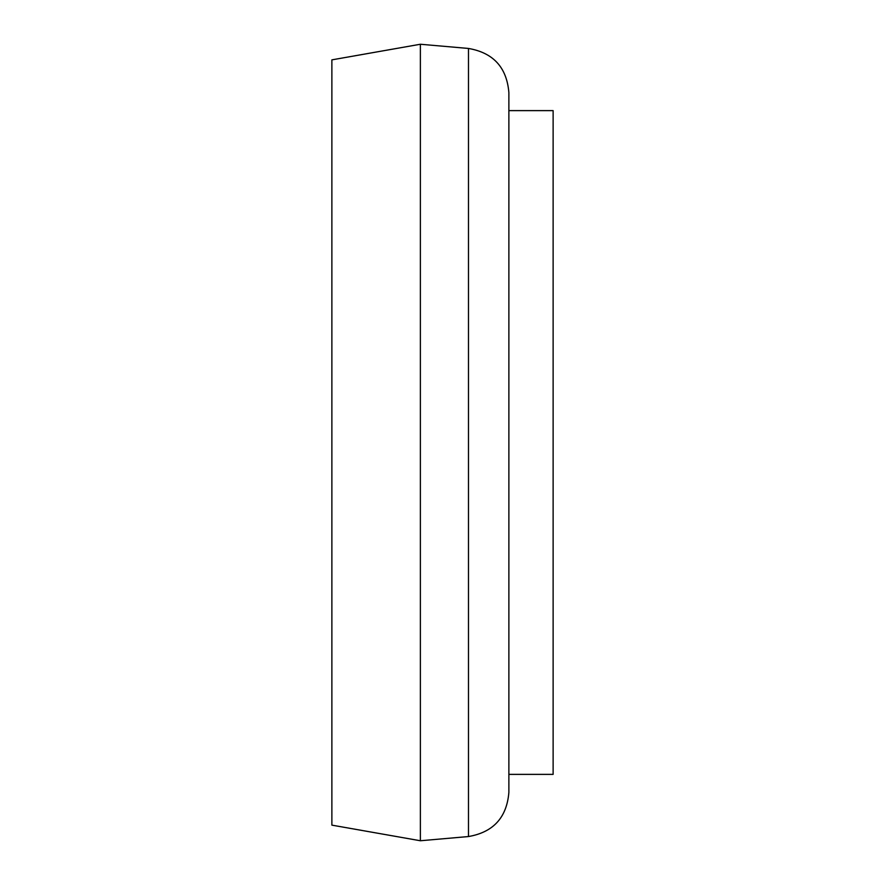 <?xml version="1.0" encoding="UTF-8"?>
<svg xmlns="http://www.w3.org/2000/svg" width="885" height="885" viewBox="0 0 885 885"><rect width="100%" height="100%" fill="white"/><g stroke="black" fill="none" stroke-linecap="round" stroke-linejoin="round"><path stroke-width="1.33" d="M331.875 442.5L331.875 59.859L420.375 44.25L420.375 840.75L331.875 825.141L331.875 442.5M468.486 48.454L468.486 836.546C493.299 832.254 506.762 817.552 508.875 792.462L508.875 92.538C506.762 67.448 493.299 52.746 468.486 48.454L420.375 44.25M508.875 774.375L553.125 774.375L553.125 110.625L508.875 110.625M468.486 836.546L420.375 840.75"/></g></svg>
